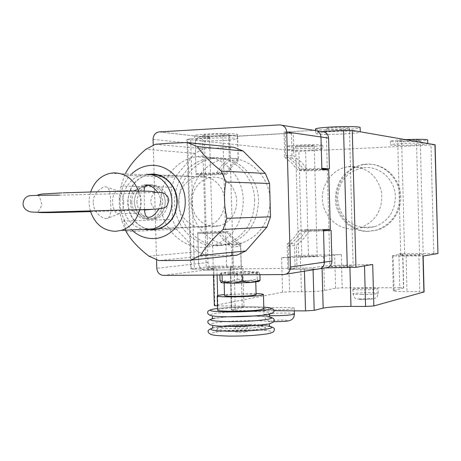 <?xml version="1.0" encoding="UTF-8"?>
<svg xmlns="http://www.w3.org/2000/svg" width="461" height="461" viewBox="0 0 461 461"><rect width="100%" height="100%" fill="white"/><g stroke="black" fill="none" stroke-linecap="round" stroke-linejoin="round"><path stroke-width="0.35" stroke-dasharray="2.31 1.73" d="M263.796 307.112L252.582 306.801C239.772 306.796 228.091 307.349 217.552 308.467M220.03 280.386L228.823 281.452L222.726 282.046L221.165 282.633M256.132 294.712C255.682 294.274 252.472 294.049 246.514 294.032C234.257 294.187 226.927 294.717 224.519 295.628M233.612 282.979C246.364 282.777 253.746 282.288 255.763 281.51C255.313 281.147 252.109 280.974 246.145 280.985C233.548 281.187 226.213 281.671 224.144 282.455C224.553 282.812 227.705 282.985 233.612 282.979M147.313 229.152C135.442 225.32 128.919 216.537 127.743 202.805C128.314 187.823 135.085 178.419 148.067 174.598L149.595 174.344M178.551 202.586C178.586 218.347 193.753 231.001 207.617 226.512C218.635 222.438 224.363 213.956 224.795 201.071C224.72 185.95 210.844 173.653 197.585 176.678C185.443 180.182 179.104 188.814 178.551 202.586M263.842 308.645C264.303 306.744 228.42 307.222 219.643 309.216L217.598 309.994M160.866 203.168C160.889 231.687 188.854 254.489 213.956 245.408C232.822 237.795 242.601 222.813 243.299 200.466C243.143 173.976 219.28 152.303 196.098 156.752C175.733 159.656 159.875 180.885 160.866 203.168M191.131 203.013C191.136 230.085 217.949 251.7 241.985 243.062C260.044 235.83 269.414 221.626 270.088 200.449C269.956 175.347 247.142 154.792 224.928 158.982C205.416 161.725 190.191 181.859 191.131 203.013M238.867 327.097C243.604 327.062 246.353 326.809 247.108 326.342L243.529 325.95L235.98 326.423L235.312 326.711L238.867 327.097M239.011 332.306C243.754 332.272 246.497 332.012 247.252 331.522L243.673 331.113C238.959 331.142 236.216 331.401 235.462 331.891L239.011 332.306M328.716 169.936L305.096 170.933L299.143 163.799L292.084 157.996L291.398 133.12L237.622 136.087L238.314 160.503L231.871 166.796L226.605 174.235L204.575 175.163L206.194 231.992L228.224 231.503L233.894 238.579L240.671 244.439L241.357 268.803L295.126 268.314L294.441 243.494L301.166 237.259L306.709 229.768L330.33 229.244M295.126 268.314L287.843 269.391L287.145 244.186L294.441 243.494M258.408 271.892L247.067 271.5L228.558 272.134L221.268 272.877L220.894 273.177L232.096 273.604L251.101 272.947C256.679 272.566 259.117 272.215 258.408 271.892L257.042 273.085L247.067 271.5L237.259 273.235L228.558 272.134L219.862 274.364L220.894 273.177L222.046 275.384L232.096 273.604L242.307 275.24L251.101 272.947L259.895 274.076L258.408 271.892M287.843 269.391L318.038 269.126L283.676 274.549M206.194 231.992L197.763 232.482L198.645 263.525C199.123 267.547 201.198 269.748 204.874 270.117L233.37 269.869L241.357 268.803M240.671 244.439L232.672 245.131L233.37 269.869M232.672 245.131L225.809 239.178L220.064 231.987L228.224 231.503M197.763 232.482L220.064 231.987M156.55 259.774L154.083 174.506M154.072 174.229L153.231 145.203M237.622 136.087L229.572 135.09L200.852 136.698C197.32 137.407 195.447 139.735 195.228 143.682L196.115 174.777L204.575 175.163M226.605 174.235L218.422 173.832L196.115 174.777M218.422 173.832L223.746 166.283L230.27 159.886L238.314 160.503M229.572 135.09L230.27 159.886M153.064 139.435L195.228 143.682C195.447 139.735 197.32 137.407 200.852 136.698L228.547 135.148L237.49 136.254L293.254 133.177L285.111 132.002L314.241 130.377L284.045 132.059L291.398 133.12M292.084 157.996L284.742 157.328L284.045 132.059M284.742 157.328L291.899 163.223L297.933 170.466L305.096 170.933M321.87 169.452L297.933 170.466M306.709 229.768L299.575 230.241L323.513 229.711M299.575 230.241L293.957 237.847L287.145 244.186M236.32 255.267L206.868 255.676L197.734 251.689L176.459 229.215L172.512 219.448L171.584 187.235L174.961 177.226L194.928 153.375L203.825 148.788L233.698 147.255M237.427 279.193L247.332 280.801L228.823 281.452L237.427 279.193L237.259 273.235M219.862 274.364L219.88 274.998M257.209 279.084L258.673 281.308C257.48 280.951 253.706 280.778 247.332 280.801L257.209 279.084L257.042 273.085M259.912 274.716L259.895 274.076M155.392 144.281L203.825 148.788M194.928 153.375L145.883 149.283M125.53 173.359L124.585 175.238L174.961 177.226M171.584 187.235L120.989 186.123L124.585 175.238M120.989 186.123L119.382 197.671C119.001 205.969 119.883 213.783 122.015 221.124L172.512 219.448M176.459 229.215L126.239 231.739M125.79 230.828L122.015 221.124M148.989 256.195L197.734 251.689M206.868 255.676L158.757 260.546M132.307 230.512L127.737 225.498L124.118 219.592C121.059 213.259 119.727 206.505 120.125 199.325C120.92 188.964 124.85 180.401 131.921 173.63M256.103 293.611L224.484 294.533M337.556 198.697C338.409 181.847 346.776 171.561 362.657 167.833L365.394 167.579C380.832 166.554 395.302 180.499 395.405 196.83C394.858 211.766 387.874 221.747 374.453 226.76L367.014 227.947C349.524 226.501 339.705 216.756 337.556 198.697M352.728 228.973C337.273 229.388 323.466 216.1 322.406 200.114C321.156 184.152 332.894 168.766 348.216 166.646L351.04 166.381C367.388 167.136 377.594 175.877 381.656 192.612C382.814 209.859 375.727 221.568 360.404 227.746L352.728 228.973M416.479 139.746L420.225 140.415L423.227 254.651L419.516 255.261L400.747 255.503L397.705 140.703C402.223 140.092 408.481 139.775 416.479 139.746L419.516 255.261M420.225 140.415L401.635 141.354L404.643 254.898L423.227 254.651M405.536 139.625L403.997 139.7C395.515 140.167 390.986 140.663 390.404 141.187C392.357 141.896 400.171 141.965 413.845 141.394C422.385 140.933 426.984 140.432 427.652 139.896M427.157 143.365C423.175 142.922 415.494 142.95 404.101 143.452C395.613 143.907 391.084 144.379 390.502 144.875C392.455 145.549 400.269 145.601 413.943 145.036C422.478 144.593 427.082 144.114 427.75 143.602L427.157 143.365M368.166 231.41C350.93 232.114 335.487 216.578 335.354 198.812C336.334 179.905 345.756 168.421 363.62 164.37L366.357 164.128C383.575 162.958 399.745 178.499 399.86 196.726C399.266 213.253 391.573 224.346 376.764 230.004L368.166 231.41M311.002 146.563C318.326 146.172 322.251 145.745 322.775 145.284C320.637 144.575 312.593 144.5 298.636 145.071C291.369 145.469 287.508 145.889 287.053 146.339C289.254 147.047 297.236 147.122 311.002 146.563M311.1 150.084C318.424 149.704 322.348 149.295 322.873 148.857C320.735 148.188 312.691 148.131 298.734 148.69C291.467 149.076 287.606 149.485 287.151 149.906L288.338 150.223C293.161 150.58 300.751 150.534 311.1 150.084M304.727 256.846L298.665 256.691L311.106 256.039L317.22 256.195L304.727 256.846M308.098 146.212C300.912 146.5 296.757 146.465 295.616 146.097L301.667 145.434C308.899 145.14 313.077 145.18 314.195 145.549L308.098 146.212M353.495 288.989L352.884 289.266C352.348 290.165 374.119 289.883 377.478 288.943L378.02 288.684C378.429 287.791 357.108 288.062 353.495 288.989M264.81 308.605L263.686 309.112C263.133 310.403 288.281 310.092 293.277 308.732L294.268 308.253C294.66 306.968 270.158 307.268 264.81 308.605M233.347 267L229.624 134.975L221.787 135.811L209.496 136.093L213.218 267.196L206.257 268.06C209.939 268.377 216.722 268.314 226.599 267.864L233.347 267L213.218 267.196M224.807 136.174C232.684 135.713 236.902 135.177 237.455 134.572C238.325 133.557 220.715 133.223 207.081 134.036C199.302 134.503 195.176 135.033 194.698 135.62C193.972 136.652 211.42 136.952 224.807 136.174M224.928 140.38C232.805 139.931 237.023 139.418 237.576 138.847C238.446 137.885 220.836 137.597 207.202 138.386C199.429 138.842 195.297 139.343 194.819 139.902L196.887 140.449C203.503 140.974 212.849 140.951 224.928 140.38M315.497 129.04C315.359 130.06 331.315 130.307 344.828 129.524C354.313 128.965 359.419 128.314 360.145 127.582M359.211 131.616C353.714 130.964 344.188 130.959 330.641 131.604C321.248 132.157 316.24 132.774 315.618 133.448C315.001 134.445 331.188 134.681 344.943 133.909C354.428 133.362 359.54 132.739 360.266 132.042L359.211 131.616M345.185 265.772C336.334 265.928 331.257 266.222 329.949 266.66L337.821 266.954C346.747 266.798 351.852 266.504 353.138 266.066L345.185 265.772M341.48 128.953C332.623 129.339 327.529 129.247 326.192 128.677C326.526 128.302 329.142 127.968 334.041 127.674C342.972 127.276 348.095 127.369 349.409 127.939C349.046 128.319 346.401 128.659 341.48 128.953M367.417 164.225L364.68 164.462C348.09 166.588 335.285 183.057 336.553 200.23C337.608 217.413 352.504 231.762 369.215 231.324L377.795 229.924C392.87 225.325 403.081 208.458 400.413 192.179C397.895 175.871 383.056 163.442 367.417 164.225M214.307 305.58L214.872 305.378L213.754 266.101L190.687 268.982L194.375 269.126L190.652 138.836L210.395 137.747L159.252 131.892M190.652 138.836L186.97 139.291L187.621 139.458L298.93 151.352L435.109 144.777M401.635 141.354L397.705 140.703M400.747 255.503L404.643 254.898M288.609 257.532L323.599 256.374L334.651 254.933L341.319 254.645L301.788 255.377L281.59 257.837L288.609 257.532L289.554 291.807L301.402 291.796C312.143 291.704 319.853 291.277 324.532 290.511L335.556 288.2L342.218 287.831L341.319 254.645M437.95 253.492L398.892 253.867L399.785 287.693L403.727 287.941L393.348 290.77C393.959 291.346 398.511 291.646 407.011 291.68L419.827 291.663L418.882 255.867L422.962 256.039M398.892 253.867L402.626 254.017L392.415 255.682C393.014 255.999 397.566 256.114 406.066 256.028L418.882 255.867M213.754 266.101L230.183 266.228C238.055 266.164 242.279 266.32 242.855 266.689L230.206 268.607L234.142 268.763L235.317 310.524L231.382 310.172L242.273 307.769L243.99 307.038C243.402 306.375 239.173 306.012 231.301 305.954L217.483 305.897M232.344 269.881L204.874 270.117C201.198 269.748 199.123 267.547 198.645 263.525L197.792 233.589L227.4 232.586L233.393 240.1L240.584 246.301L241.212 268.694L232.344 269.881L231.935 255.331M231.848 252.351L231.704 247.096L224.409 240.786L218.324 233.145L197.792 233.589M209.496 136.093L202.477 135.275C206.136 134.526 212.919 134.145 222.819 134.128L226.599 267.864M222.819 134.128L229.624 134.975M202.477 135.275L206.257 268.06M304.444 271.143L304.364 268.118L313.025 267.708L322.014 266.337C327.656 265.651 336.939 265.213 349.859 265.029L372.719 264.493M323.547 230.869L301.482 231.347L295.518 239.443L288.269 246.151L288.909 269.385L296.976 268.187L296.348 245.356L303.494 238.758L309.366 230.805L323.536 230.494M317.203 269.138L288.909 269.385M424.091 291.951L419.827 291.663M281.59 257.837L282.541 292.199L289.554 291.807M399.785 287.693L342.218 287.831M235.317 310.524L273.817 310.823M282.541 292.199L214.872 305.378M231.704 247.096L240.584 246.301M218.324 233.145L227.4 232.586M194.375 269.126L214.123 268.942C210.498 268.579 208.453 266.418 207.98 262.459L207.145 233.03M241.212 268.694L234.142 268.763M304.364 268.118L296.976 268.187M309.366 230.805L301.482 231.347M288.269 246.151L296.348 245.356M196.081 173.67L216.618 172.789L225.723 173.255L205.468 174.114L196.081 173.67L195.228 143.682L204.632 144.627C204.845 140.749 206.695 138.461 210.181 137.764L210.395 137.747M205.468 174.114L204.632 144.627M237.49 136.254L238.124 158.699L229.186 157.985L228.547 135.148M238.124 158.699L231.284 165.361L225.723 173.255M216.618 172.789L222.26 164.761L229.186 157.985M321.864 169.17L307.694 169.775L301.39 162.197L293.888 156.06L293.254 133.177M285.111 132.002L285.757 155.282L293.375 161.529L299.771 169.239L321.841 168.294M299.771 169.239L307.694 169.775M285.757 155.282L293.888 156.06M214.809 226.489L220.047 225.677L224.415 223.862L228.345 221.084L231.676 217.471L234.251 213.172L235.963 208.378L236.729 203.289L236.516 198.132L235.335 193.136L233.237 188.52L230.316 184.486L226.703 181.208L222.559 178.822L218.059 177.433L213.408 177.093L210.308 177.456L205.698 178.931L201.486 181.45L197.861 184.884L194.98 189.079L192.98 193.851L191.943 198.973L191.914 204.217L192.894 209.357L194.842 214.158L197.665 218.399L201.25 221.897L205.427 224.478L210.014 226.034L214.809 226.489M136.923 202.5C137.263 193.263 141.412 187.414 149.364 184.953C159.938 184.164 166.081 189.667 167.787 201.469C167.487 210.343 163.592 216.123 156.1 218.819C145.134 220.11 138.744 214.67 136.923 202.5M134.307 202.506C134.647 193.234 138.813 187.362 146.794 184.89C157.403 184.095 163.563 189.621 165.274 201.474C164.98 210.383 161.068 216.192 153.548 218.9C142.547 220.197 136.133 214.734 134.307 202.506C136.133 214.734 142.547 220.197 153.548 218.9C161.068 216.192 164.98 210.383 165.274 201.474C163.563 189.621 157.403 184.095 146.794 184.89C138.813 187.362 134.647 193.234 134.307 202.506M258.5 200.472C258.356 175.065 235.34 154.274 212.965 158.549C193.332 161.344 178.032 181.692 178.977 203.059C178.995 230.419 205.963 252.276 230.166 243.575C248.375 236.28 257.82 221.908 258.5 200.472M254.674 200.472C254.53 174.875 231.364 153.922 208.845 158.232C189.096 161.05 173.705 181.553 174.661 203.082C174.679 230.644 201.809 252.668 226.161 243.909C244.486 236.556 253.988 222.075 254.674 200.472M148.361 229.1L143.636 227.619L139.28 225.124L135.448 221.712L132.295 217.523L129.944 212.717L128.486 207.496L127.974 202.056L128.429 196.611L129.835 191.378L132.134 186.555L135.246 182.343L139.043 178.903L143.383 176.379L148.096 174.869L150.764 174.5M157.725 192.323L159.771 196.472L160.584 200.5L158.895 208.942M144.558 209.478L144.137 191.142M138.605 191.136C140.709 197.17 141.066 203.324 139.677 209.605M93.105 202.944L94.407 208.752L97.45 213.506L99.991 215.869L102.613 217.523L105.073 218.428L107.159 218.543C110.34 217.402 111.476 212.175 110.554 202.869C110.709 194.922 109.747 189.811 107.672 187.546C104.37 184.671 92.891 191.753 93.105 202.944M123.738 202.344C123.657 208.839 122.05 212.642 118.921 213.754L117.837 213.72C114.754 212.515 112.985 208.735 112.536 202.385C112.761 194.853 114.714 191.056 118.402 190.992L119.474 191.436C122.009 193.332 123.433 196.968 123.738 202.344M130.359 201.78C130.67 207.214 132.065 210.873 134.537 212.763L135.557 213.201C139.199 213.132 141.124 209.317 141.32 201.751C140.887 195.366 139.147 191.557 136.099 190.324L135.073 190.301C132.019 191.378 130.451 195.21 130.359 201.78M131.673 202.517C132.013 193.205 136.191 187.31 144.195 184.826C154.844 184.025 161.022 189.575 162.745 201.48C162.445 210.429 158.521 216.261 150.978 218.981C139.942 220.283 133.506 214.791 131.673 202.517M90.344 210.884C88.627 204.523 88.737 198.218 90.684 191.955M146.316 174.241L142.916 174.656L138.173 176.177L133.805 178.724L129.979 182.193L126.85 186.44L124.533 191.303L123.122 196.582L122.666 202.074L123.179 207.559L124.649 212.826L127.017 217.667L130.186 221.897L134.047 225.337L138.438 227.855L143.187 229.348M265.922 314.834C275.909 312.898 271.5 311.757 252.714 311.406C235.479 311.469 222.225 312.281 212.965 313.849C206.914 315.48 212.072 316.459 228.431 316.782M253.239 325.731C260.914 325.195 266.354 324.527 269.57 323.737C274.675 321.957 269.143 320.919 252.968 320.62C235.686 320.625 222.438 321.478 213.23 323.184C207.041 324.965 212.204 326.048 228.702 326.434M228.979 336.086C244.353 336.323 263.819 334.957 269.835 333.257C274.808 331.344 269.27 330.203 253.227 329.822C235.992 329.805 222.749 330.698 213.495 332.519C207.45 334.427 212.613 335.62 228.979 336.086M230.419 326.451C222.421 327.097 218.041 327.869 217.292 328.762C217.327 329.753 222.098 330.341 231.601 330.514C247.517 330.779 267.392 328.814 265.138 327.264C264.055 326.463 259.67 325.979 251.965 325.818L230.437 326.451M212.752 327.973C222.525 326.077 236.032 325.161 253.273 325.224L267.76 326.002L253.101 325.224C235.813 325.207 222.571 326.088 213.362 327.852L213.31 327.863M266.931 316.638L253.867 316.021M212.855 318.557C222.703 316.845 236.09 315.998 253.008 316.016L252.68 316.01M212.314 318.522L227.953 316.782L214.959 318.165M249.666 324.44C237.588 324.435 228.241 325.034 221.632 326.25C216.97 327.569 220.589 328.376 232.465 328.67C258.477 329.045 275.574 324.556 249.666 324.44M163.396 275.396L214.123 268.942M207.98 262.459L156.798 268.29M279.533 124.891L282.259 125.323M276.093 321.709L287.468 320.96C288.113 320.366 286.454 320.072 282.489 320.084C277.43 320.095 273.667 320.337 271.206 320.816C269.76 321.311 271.391 321.605 276.093 321.709M294.429 313.929C293.968 313.382 290.712 313.077 284.668 313.013C275.834 313.042 269.27 313.451 264.971 314.246L263.842 314.788C264.015 315.163 265.813 315.433 269.23 315.601M361.776 294.521C369.365 294.464 374.643 294.158 377.605 293.605L378.141 293.334C377.72 292.942 374.77 292.741 369.278 292.723C361.873 292.781 356.653 293.075 353.622 293.617L353.011 293.905C353.397 294.291 356.318 294.498 361.776 294.521M363.556 299.517L372.58 298.982C372.736 298.59 371.157 298.405 367.838 298.434L358.871 298.964C357.995 299.293 359.557 299.477 363.556 299.517M316.799 130.78L314.241 130.377M300.457 257.382L301.402 291.796M406.066 256.028L407.011 291.68M393.141 255.469L394.069 290.401M402.626 254.017L403.525 288.039M323.599 256.374L324.532 290.511M335.556 288.2L334.651 254.933M231.301 305.954L230.183 266.228M241.126 267.121L242.273 307.769M217.961 305.902L217.667 295.547M217.085 275.015L216.837 266.36M230.765 268.469L231.935 309.936M349.859 265.029L349.934 267.68M364.472 264.879L364.501 265.87M322.066 268.371L322.014 266.337M313.082 269.783L313.025 267.708M325.673 267.922L318.038 269.126M191.321 268.832L187.621 139.458M301.788 255.377L298.93 151.352M308.461 255.089L305.614 151.312M433.801 253.394L430.972 145.198M269.512 314.362L261.358 315.393C251.591 316.338 240.677 316.805 228.627 316.788C212.383 316.569 213.771 315.762 212.435 316.131M269.455 323.789L268.123 324.06M255.601 325.558C236.764 327.523 209.444 325.506 212.74 325.656M221.557 326.244C228.696 324.999 238.124 324.4 249.845 324.446C264.499 324.855 263.859 325.679 265.138 327.264L266.81 330.26C266.706 330.664 266.694 330.105 252.686 329.822L223.798 331.004L215.529 331.874L217.292 328.762C217.183 327.84 218.6 326.999 221.545 326.244M268.037 316.77L252.668 316.01L228.028 316.776M269.512 307.706C269.38 307.36 263.79 307.061 252.743 306.807C236.493 306.859 223.579 307.579 214.002 308.968M255.78 282.109L255.763 281.51M207.617 226.512L158.855 228.863M241.985 243.062L213.956 245.408M212.613 327.875L214.192 327.673C225.976 324.262 273.88 325.501 269.627 326.088M247.108 326.342L247.252 331.522M221.268 272.877L220.283 273.488M210.181 137.764L159.016 131.909M124.118 219.592L125.888 230.823M120.125 199.325L119.376 197.671M224.161 283.019L224.144 282.455M197.585 176.678L148.067 174.598M224.928 158.982L196.098 156.752M253.89 316.021C269.604 316.309 268.025 317.099 269.397 316.747M235.312 326.711L235.462 331.891M37.664 194.986C39.104 195.931 40.407 198.783 41.565 203.537C42.562 205.358 38.597 211.126 37.623 211.968L37.756 212.279M90.575 211.657L144.593 209.974M59.313 195.159L127.178 193.511L154.792 192.398M63.197 192.854L61.768 192.911M154.942 192.104C153.087 193.171 151.704 196.046 150.805 200.731C149.888 202.575 153.899 208.049 154.308 208.839L153.841 209.208M352.884 289.266L353.011 293.905C355.229 299.448 353.748 298.636 363.308 299.517L373.012 298.964C377.53 297.155 376.793 298.1 378.141 293.334L378.02 288.684M348.216 166.646L362.657 167.833M322.775 145.284L322.873 148.857M295.616 146.097L298.665 256.691M273.684 321.651C266.308 320.458 266.544 321.853 263.842 314.788L263.686 309.112M237.455 134.572L237.576 138.847M326.192 128.677L329.949 266.66M363.62 164.37L364.68 164.462M360.404 227.746L374.453 226.76M390.404 141.187L390.502 144.875M287.053 146.339L287.151 149.906M314.195 145.549L317.22 256.195M393.348 290.77L392.415 255.682M294.343 310.841L294.268 308.253M243.99 307.038L242.855 266.689M194.698 135.62L194.819 139.902M315.537 130.446L315.618 133.448M349.409 127.939L353.138 266.066M402.822 253.959L403.727 287.941M376.764 230.004L377.795 229.924M213.443 275.044L213.195 266.233M230.206 268.607L231.382 310.172M186.97 139.291L190.687 268.982M159.834 228.552L220.047 225.677M149.364 184.953L144.195 184.826M212.965 158.549L208.845 158.232M148.096 174.869L210.308 177.456M156.1 218.819L150.978 218.981M230.166 243.575L226.161 243.909M118.921 213.754L107.159 218.543M134.537 212.763L146.696 216.843M135.557 213.201L117.837 213.72M110.185 173.296L142.916 174.656M119.474 191.436L107.667 187.546M135.073 190.301L145.774 185.858M136.099 190.324L118.402 190.992"/><path stroke-width="0.69" d="M217.552 308.467L212.832 309.181C206.805 310.743 211.962 311.665 228.293 311.953C239.847 312.08 258.252 311.187 265.853 310.04C273.684 308.841 273.004 307.867 263.796 307.112M131.921 173.63C137.528 168.547 143.953 165.799 151.208 165.372C168.634 164.375 184.792 181.029 185.23 200.892C185.927 220.744 170.76 238.412 153.329 238.573C145.469 238.619 138.461 235.934 132.307 230.512M125.888 230.823L126.239 231.739C130.918 240.014 138.502 248.168 148.989 256.195L158.757 260.546L172.593 260.569L190.727 260.154L236.32 255.267M265.38 173.445L221.361 171.048C210.763 162.652 202.782 154.498 197.423 146.592L187.362 142.558L233.698 147.255L243.08 150.972L265.38 173.445L269.576 183.484L270.503 216.82L266.873 227.1L245.886 250.951L200.529 255.475L190.727 260.154M200.529 255.475C205.387 247.113 212.884 238.464 223.015 229.526L266.873 227.1M270.503 216.82L226.904 218.318L223.015 229.526M226.904 218.318C224.058 206.223 223.718 194.11 225.878 181.991L269.576 183.484M221.361 171.048L225.878 181.991M187.362 142.558L169.21 143.227L155.392 144.281L145.883 149.283C136.71 157.074 129.921 165.101 125.53 173.359M224.519 295.628L224.519 295.668C224.928 296.095 228.086 296.319 233.992 296.342C246.739 296.175 254.12 295.628 256.132 294.712L255.78 282.109M149.595 174.344C163.373 172.166 177.11 185.339 177.231 201.157C176.776 215.201 170.651 224.438 158.855 228.863L153.098 229.774L147.313 229.152M217.598 309.994L217.598 310.069C216.785 311.982 254.126 311.457 262.119 309.423L263.842 308.645L263.444 294.562M224.484 294.533L219.246 295.173L217.2 295.91C216.376 297.541 253.723 296.936 261.721 295.173L263.444 294.504C263.185 294.072 260.736 293.778 256.103 293.611M330.33 229.244L328.716 169.936L321.87 169.452L320.983 136.975C320.47 132.774 318.223 130.578 314.241 130.377C318.223 130.578 320.47 132.774 320.983 136.975L286.725 131.996L290.453 267.011L324.4 262.125L323.513 229.711L330.33 229.244M323.536 230.494L331.102 230.333L331.937 261.041C331.88 264.049 330.566 266.181 328.007 267.432L320.407 268.63C323.005 267.357 324.337 265.184 324.4 262.125C324.337 265.184 323.005 267.357 320.407 268.63L283.676 274.549L163.396 275.396C159.506 274.987 157.305 272.618 156.798 268.29L156.55 259.774M153.231 145.203L153.064 139.435C153.294 135.188 155.276 132.682 159.016 131.909L279.533 124.891C283.774 125.098 286.172 127.466 286.725 131.996M245.886 250.951L236.735 255.261M286.2 274.018C288.972 272.647 290.39 270.313 290.453 267.011M219.88 274.998L220.03 280.386L221.165 282.633L221.822 282.806L232.361 283.175L222.225 281.515L222.046 275.384M258.869 281.354L260.062 280.179L259.912 274.716M260.062 280.179L251.366 282.501L242.48 281.417L242.307 275.24M242.48 281.417L232.361 283.175L251.366 282.501L258.811 281.389M222.225 281.515L221.165 282.633M197.423 146.592L243.08 150.972M125.934 231.122L125.79 230.828M427.745 143.463L427.652 139.896C426.068 139.216 418.692 139.124 405.536 139.625M360.26 131.8L360.145 127.582C360.888 126.539 344.517 126.239 330.514 127.063C321.121 127.639 316.113 128.279 315.497 128.994L315.497 129.04M328.007 267.432L325.673 267.922L355.95 267.311L352.262 130.411L435.109 144.777L437.95 253.492L434.942 144.708M352.262 130.411L343.578 130.405L347.289 267.726M328.595 138.081L329.431 168.853L321.841 168.294L320.983 136.975L328.595 138.081C328.088 133.955 325.875 131.794 321.951 131.598L343.578 130.405M231.935 255.331L231.848 252.351M355.95 267.311L372.719 264.493L373.831 305.948L365.59 306.461L350.977 306.404C338.057 306.461 328.785 307.032 323.155 308.121L314.195 310.362L305.539 310.904L304.444 271.143M331.102 230.333L323.547 230.869L324.4 262.125L331.937 261.041M318.038 269.126L317.203 269.138M373.831 305.948L424.091 291.951L423.146 256.005M423.907 292.061L422.962 256.039L437.789 253.544M217.483 305.897L214.307 305.597L213.443 275.044M269.512 307.706C272.751 308.576 274.186 309.585 273.817 310.731L305.539 310.904M329.431 168.853L321.864 169.17M150.764 174.5L156.544 174.834L161.454 176.379L165.977 179.035L169.925 182.689L173.123 187.189L175.416 192.335L176.713 197.907L176.949 203.653L176.119 209.329L174.258 214.676L171.452 219.471L167.827 223.493L163.54 226.582L158.78 228.604L153.064 229.497L148.361 229.1M158.895 208.942C154.297 215.881 150.234 218.514 146.696 216.843C145.411 215.696 144.702 213.241 144.558 209.478M144.137 191.142C144.184 187.598 145.169 185.656 147.088 185.316C150.338 185.097 153.882 187.437 157.725 192.323M90.684 191.955C94.263 181.841 100.763 175.624 110.185 173.296L113.723 172.858C125.317 173.013 133.609 179.104 138.605 191.136M139.677 209.605C136.842 220.277 130.763 227.204 121.427 230.385L115.44 231.336C103.108 230.754 94.741 223.937 90.344 210.884M143.187 229.348L147.923 229.751L153.68 228.846L158.469 226.806L162.785 223.694L166.438 219.638L169.262 214.803L171.135 209.403L171.97 203.681L171.728 197.884L170.426 192.266L168.109 187.08L164.894 182.539L160.924 178.856L156.365 176.177L151.421 174.621L146.316 174.241M228.431 316.782C243.437 316.793 255.93 316.142 265.922 314.834M228.702 326.434L253.239 325.731M213.31 327.863C207.208 329.707 212.383 330.837 228.84 331.263C247.2 331.275 260.822 330.353 269.702 328.497C273.166 327.512 272.514 326.682 267.749 326.008C272.693 326.958 274.889 328.151 274.335 329.58M214.959 318.165C206.107 320.032 210.642 321.179 228.57 321.611C255.285 321.974 283.573 318.142 266.931 316.638M252.68 316.01L228.028 316.776M282.259 125.323L314.241 130.377M269.23 315.601L273.465 315.704C282.57 315.676 289.226 315.255 293.432 314.437L294.429 313.929L294.343 310.841M321.951 131.598L316.799 130.78M217.667 295.547L217.085 275.015M349.934 267.68L350.977 306.404M364.501 265.87L365.59 306.461M323.155 308.121L322.066 268.371M314.195 310.362L313.082 269.783M273.817 310.823C274.543 311.895 272.975 313.048 269.115 314.275C264.424 315.503 243.886 316.966 228.235 316.776C213.385 316.453 212.7 315.981 210.366 315.416C208.355 314.425 207.485 313.543 207.744 312.771C207.11 311.21 209.196 309.942 214.002 308.968M269.224 315.572L269.512 314.362M274.082 320.257C274.94 321.294 273.246 322.51 269.005 323.893C263.07 325.31 243.546 326.647 228.5 326.434C214.175 326.071 212.942 325.535 210.637 324.913C208.603 323.841 207.727 322.942 208.015 322.216C207.098 321.127 208.712 319.911 212.855 318.557M268.123 324.06L255.601 325.558M212.74 325.656L212.613 327.875M274.341 329.69C273.788 330.577 275.338 332.346 267.432 333.804C256.829 335.452 243.944 336.207 228.765 336.086C214.302 335.637 213.466 335.118 210.942 334.427C208.839 333.263 207.951 332.341 208.28 331.655C207.456 330.623 208.948 329.396 212.752 327.973M269.489 324.993L269.455 323.789M274.076 320.159C274.554 318.753 272.537 317.629 268.037 316.77M212.435 316.131L212.314 318.522M217.598 310.069L217.2 295.91M269.627 326.088L269.489 325.109M236.896 255.21L190.894 260.096M258.287 281.711L259.618 280.887M221.822 282.806L221.511 282.633M224.519 295.668L224.161 283.019M269.397 316.747L269.224 315.67M37.756 212.279C41.513 213.172 65.958 212.169 90.575 211.657M168.818 200.241C165.845 208.787 171.244 209.225 127.42 209.911L62.5 211.668C42.389 212.4 31.555 212.423 30 211.743C25.672 210.418 23.355 207.836 23.05 203.987C23.327 199.532 25.401 196.795 29.285 195.781C33.999 195.331 44.008 195.124 59.313 195.159M61.768 192.911L41.726 194.018L37.664 194.986M63.197 192.854C98.124 191.724 153.519 189.961 154.942 192.104M168.812 200.183L167.625 196.403L164.594 193.528L161.045 192.468L154.792 192.398M153.841 209.208L144.593 209.974M273.684 321.651L275.632 321.703C285.054 321.017 293.985 322.838 294.429 313.929M315.497 128.994L315.537 130.446M158.78 228.604L159.834 228.552M121.427 230.385L153.68 228.846M145.774 185.858L147.088 185.316"/></g></svg>
